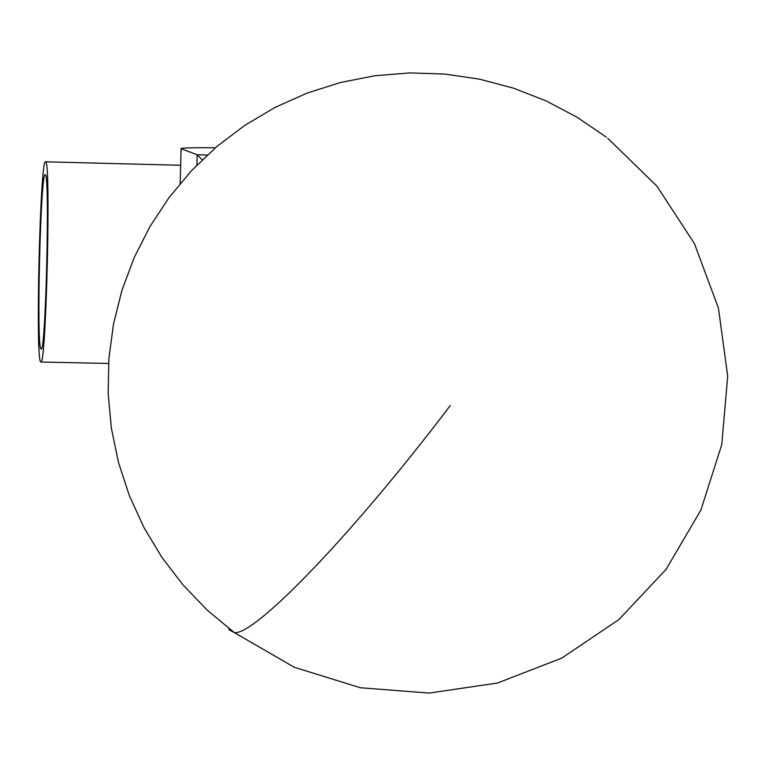 <?xml version="1.0" encoding="UTF-8"?>
<svg xmlns="http://www.w3.org/2000/svg" width="766" height="766" viewBox="0 0 766 766"><rect width="100%" height="100%" fill="white"/><g stroke="black" fill="none" stroke-linecap="round" stroke-linejoin="round"><path stroke-width="1.15" d="M215.409 147.752C191.127 147.637 179.684 147.953 181.092 148.719L197.178 154.761L207.27 155.019M196.91 165.073L197.178 154.761L202.176 159.845M45.28 174.753L45.165 174.725C40.55 171.728 36.299 346.079 40.914 348.951L41.201 349.105C45.845 352.37 50.058 172.561 45.28 174.753M45.606 161.827C51.102 158.868 46.266 365.746 40.933 362.021L40.588 361.83C35.313 358.115 40.196 158.361 45.491 161.808L45.606 161.827M180.173 183.495L181.092 148.719M450.36 405.425C353.509 533.404 255.059 635.521 234.358 632.63L229.283 629.901L228.68 628.34M606.136 137.037L577.162 117.284L546.148 100.921L513.488 88.167L479.602 79.185L444.922 74.072L409.896 72.923L374.957 75.729L340.554 82.479L307.128 93.079L275.109 107.403L244.919 125.27L216.931 146.459L191.51 170.694L168.989 197.676L149.868 226.707L134.117 257.721L121.938 290.324L113.483 324.114L108.877 358.67L108.169 393.542L111.376 428.29L118.471 462.482L129.358 495.679L143.903 527.448L161.923 557.399L183.189 585.147L207.442 610.33L234.358 632.63L294.268 667.253L360.307 687.744L429.19 693.077L497.469 683.033L561.756 658.118L618.871 619.608L666.008 569.454L700.861 510.137L721.754 444.625L727.7 376.135L718.431 308.037L694.446 243.655L656.912 186.119L607.697 138.234M40.933 362.021L108.542 363.467M45.539 161.808L180.661 165.274"/></g></svg>
